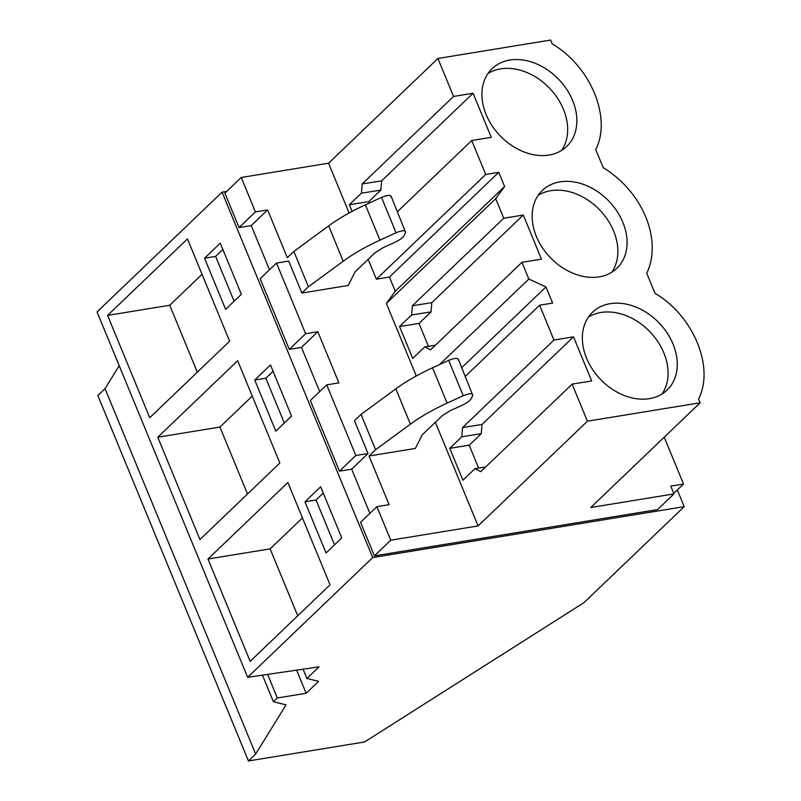 <?xml version="1.0" encoding="UTF-8"?>
<svg xmlns="http://www.w3.org/2000/svg" width="801" height="801" viewBox="0 0 801 801"><rect width="100%" height="100%" fill="white"/><g stroke="black" fill="none" stroke-linecap="round" stroke-linejoin="round"><path stroke-width="1.2" d="M222.077 192.16L97.041 311.919L247.649 677.326L372.685 557.566L222.077 192.16L226.693 191.409M372.685 557.566L684.194 506.653L584.019 602.602L364.595 741.966L248.45 760.95L97.842 395.544L105.041 388.645L119.219 365.717M248.45 760.95L255.659 754.051L286.057 704.87L273.411 701.736L277.336 697.981L306.162 693.265L318.598 681.351L306.913 678.457L319.028 666.853L247.649 677.326M306.913 678.457L303.088 669.195M306.162 693.265L296.63 670.137M277.336 697.981L267.614 674.402M273.411 701.736L262.448 675.153M255.659 754.051L105.041 388.645M684.194 506.653L677.326 489.962M369.892 513.391L351.669 469.176L339.474 471.168L310.357 400.52L326.708 384.86L338.903 382.868L317.817 331.714L305.622 333.707L276.505 263.058L260.155 278.718L289.271 349.366L305.622 333.707M319.689 391.589L301.466 347.374L289.271 349.366M269.486 269.777L251.264 225.572L239.068 227.564L224.881 193.141L241.231 177.482L255.419 211.905L239.068 227.564M521.932 262.327L430.558 349.847L424.77 346.893L412.725 358.427L399.569 326.518L411.624 314.973L412.385 305.752L503.759 218.232L523.293 215.038L541.466 259.134L521.932 262.327L528.83 279.048L545.982 286.948L552.64 303.078L539.614 305.211L553.962 340.035L573.496 336.841L591.669 380.936L572.144 384.13L587.423 421.206L700.134 402.783L590.788 507.504L673.951 493.917L657.601 509.576L374.387 555.874L360.56 522.322L376.911 506.663L389.106 504.67L369.041 455.999L415.379 448.42L422.257 434.813L442.162 415.759L450.042 410.793L461.957 405.326C467.063 402.913 470.207 400.58 471.409 398.327L472.76 395.304C472.8 393.061 469.626 393.201 463.238 395.724L447.108 403.113C432.86 409.681 420.625 416.7 410.392 424.16L375.589 449.731L369.041 455.999M107.584 315.414L149.757 417.732L229.627 341.216L187.464 238.908L107.584 315.414L169.732 305.251L202.052 274.302M241.351 294.317L220.265 243.164L204.545 258.212L225.632 309.366L241.351 294.317M157.787 437.216L237.667 360.71L279.839 463.018L199.96 539.534L157.787 437.216L219.935 427.063L252.255 396.105M270.468 364.966L254.758 380.014L275.834 431.168L291.554 416.12L270.468 364.966M207.99 559.018L250.162 661.336L330.042 584.83L287.869 482.512L207.99 559.018L270.137 548.865L302.458 517.907M304.961 501.816L326.047 552.98L341.757 537.922L320.67 486.768L304.961 501.816L316.045 500.004L334.528 544.85M301.877 293.026L308.415 286.758L343.218 261.196C353.451 253.727 365.687 246.708 379.934 240.14L396.064 232.751C402.452 230.227 405.626 230.097 405.586 232.33L404.235 235.354C403.033 237.607 399.889 239.94 394.793 242.353L382.868 247.819L374.988 252.786L355.083 271.849L348.205 285.456L301.877 293.026L288.7 261.066L276.505 263.058M251.264 225.572L267.614 209.912L287.309 257.702L293.857 251.434L308.415 286.758M267.614 209.912L255.419 211.905M700.134 402.783L698.552 398.948C714.802 367.489 693.516 315.844 655.018 293.336L646.747 273.251A82.223 62.057 46.2 0 0 603.213 167.629L595.734 149.497C611.984 118.037 590.697 66.393 552.199 43.885L550.627 40.05L437.917 58.473L328.57 163.204L241.231 177.482M673.741 493.396L683.523 484.024L664.209 437.186M204.545 258.212L215.639 256.4L234.122 301.246M222.868 249.471L215.639 256.4M197.316 372.175L169.732 305.251M375.589 449.731L361.031 414.407L354.483 420.675L368.019 453.516L355.824 455.509L326.708 384.86M587.423 421.206L478.077 525.927L390.738 540.204L376.911 506.663M478.077 525.927L435.354 422.277M416.27 375.969L386.362 303.409L395.253 291.254L389.406 277.066L376.38 279.189L368.18 259.304M349.096 212.996L328.57 163.204M293.857 251.434L328.66 225.872C338.893 218.403 351.128 211.394 365.376 204.826L381.506 197.426C387.894 194.903 391.068 194.763 391.028 197.006M391.098 196.165L405.586 232.33M673.951 493.917L670.737 486.117L683.523 484.024M503.759 218.232L495.699 198.678L504.6 186.523L498.743 172.335L485.726 174.468L471.729 140.515L491.263 137.331L473.081 93.236L453.556 96.43L437.917 58.473M548.975 155.064A53.897 40.671 46.2 0 0 566.677 146.483A53.897 40.671 46.2 0 0 566.768 89.442A53.897 40.671 46.2 0 0 509.816 60.055A53.897 40.671 46.2 0 0 492.114 68.636A53.897 40.671 46.2 0 0 492.034 125.677A53.897 40.671 46.2 0 0 548.975 155.064M599.178 276.866A53.897 40.671 46.2 0 0 616.88 268.285A53.897 40.671 46.2 0 0 616.97 211.244A53.897 40.671 46.2 0 0 560.019 181.857A53.897 40.671 46.2 0 0 542.317 190.448A53.897 40.671 46.2 0 0 542.237 247.479A53.897 40.671 46.2 0 0 599.178 276.866M610.222 303.669A53.897 40.671 46.2 0 0 592.53 312.25A53.897 40.671 46.2 0 0 592.44 369.281A53.897 40.671 46.2 0 0 649.381 398.668A53.897 40.671 46.2 0 0 667.083 390.087A53.897 40.671 46.2 0 0 667.173 333.046A53.897 40.671 46.2 0 0 610.222 303.669M485.726 174.468L376.38 279.189M397.476 211.644L471.729 140.515M453.556 96.43L362.182 183.95L361.421 193.171L349.366 204.716L352.11 211.374M504.6 186.523L395.253 291.254M498.743 172.335L389.406 277.066M362.182 183.95L381.606 180.856L473.081 93.236M349.366 204.716L368.8 201.622L380.845 190.077L381.606 180.856M368.8 201.622L369.361 202.993M561.621 150.408A53.897 40.671 46.2 0 0 555.163 94.818A53.897 40.671 46.2 0 0 500.625 68.866A53.897 40.671 46.2 0 0 487.979 73.522M361.421 193.171L380.845 190.077M390.738 540.204L374.387 555.874M368.019 453.516L351.669 469.176M355.824 455.509L339.474 471.168M323.274 493.086L316.045 500.004M297.722 615.779L270.137 548.865M539.614 305.211L465.361 376.34M553.962 340.035L462.588 427.554L461.827 436.775L449.782 448.32L462.928 480.23L474.983 468.695L480.76 471.649L572.144 384.13M361.031 414.407L395.834 388.845C406.067 381.376 418.302 374.357 432.55 367.789L448.68 360.4C455.068 357.877 458.242 357.737 458.202 359.979M458.272 359.138L472.76 395.304M545.982 286.948L461.766 367.609M462.588 427.554L482.012 424.46L573.496 336.841M461.827 436.775L481.251 433.681L482.012 424.46M449.782 448.32L469.206 445.226L481.251 433.681M469.206 445.226L478.638 468.114M474.983 468.695L485.616 466.993M662.027 394.012A53.897 40.671 46.2 0 0 655.568 338.423A53.897 40.671 46.2 0 0 601.03 312.47A53.897 40.671 46.2 0 0 588.385 317.126M254.758 380.014L265.842 378.202L284.325 423.048M273.071 371.284L265.842 378.202M247.519 493.977L219.935 427.063M317.817 331.714L301.466 347.374M528.83 279.048L439.509 364.605M495.699 198.678L386.362 303.409M412.385 305.752L431.809 302.658L523.293 215.038M399.569 326.518L419.003 323.424L431.048 311.879L431.809 302.658M419.003 323.424L428.435 346.302M611.824 272.21A53.897 40.671 46.2 0 0 605.366 216.62A53.897 40.671 46.2 0 0 550.828 190.668A53.897 40.671 46.2 0 0 538.182 195.324M411.624 314.973L431.048 311.879M424.77 346.893L435.414 345.191M328.66 225.872L343.218 261.196M381.506 197.426L396.064 232.751M365.376 204.826L379.934 240.14M395.834 388.845L410.392 424.16M448.68 360.4L463.238 395.724M432.55 367.789L447.108 403.113"/></g></svg>
